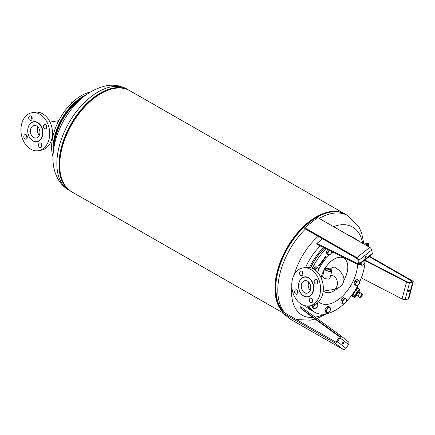 <?xml version="1.0" encoding="UTF-8"?>
<svg xmlns="http://www.w3.org/2000/svg" width="435" height="435" viewBox="0 0 435 435"><rect width="100%" height="100%" fill="white"/><g stroke="black" fill="none" stroke-linecap="round" stroke-linejoin="round"><path stroke-width="0.65" d="M409.509 290.754A0.935 0.538 -60.2 0 1 408.427 291.667A0.935 0.538 -60.2 0 1 408.269 290.961A0.935 0.538 -60.2 0 1 409.351 290.047A0.935 0.538 -60.2 0 1 409.509 290.754M408.264 290.993A0.935 0.538 119.8 0 0 408.677 290.281A0.935 0.538 119.8 0 0 408.688 290.254M365.177 260.152L407.198 281.88A1.164 0.408 14.7 0 0 408.726 282.185L411.82 281.662A1.164 0.408 14.7 0 0 412.119 281.488A1.164 0.408 14.7 0 0 411.766 281.059L369.179 256.655M369.598 256.324L412.543 280.934A2.333 0.816 -165.3 0 1 413.25 281.782A2.333 0.816 -165.3 0 1 412.646 282.141L409.553 282.658A2.333 0.816 -165.3 0 1 406.502 282.049L365.155 260.668M361.316 277.894L402.076 298.97A2.333 0.816 14.7 0 0 405.126 299.579L408.226 299.062A2.333 0.816 14.7 0 0 408.824 298.704L413.25 281.782M362.757 241.392A2.333 0.75 98.2 0 0 362.632 241.338A2.333 0.75 98.2 0 0 361.702 242.784M363.339 242.23A2.333 0.75 98.2 0 0 362.893 241.376A2.333 0.75 98.2 0 0 361.942 242.92M308.121 292.826A6.356 4.703 -99.5 0 0 310.481 285.398A6.356 4.703 -99.5 0 0 304.951 280.651A6.356 4.703 -99.5 0 0 303.875 281.021A6.356 4.703 -99.5 0 0 301.52 288.443A6.356 4.703 -99.5 0 0 307.05 293.19A6.356 4.703 -99.5 0 0 308.121 292.826M312.64 283.419A9.913 7.335 -99.5 0 0 304.364 277.144A9.913 7.335 -99.5 0 0 299.362 290.428A9.913 7.335 -99.5 0 0 307.637 296.703A9.913 7.335 -99.5 0 0 309.312 296.132A9.913 7.335 -99.5 0 0 312.64 283.419M299.726 269.02A19.243 14.241 -99.5 0 0 292.592 291.504A19.243 14.241 -99.5 0 0 309.328 305.876A19.243 14.241 -99.5 0 0 312.586 304.772A19.243 14.241 -99.5 0 0 319.72 282.288A19.243 14.241 -99.5 0 0 302.978 267.916A19.243 14.241 -99.5 0 0 299.726 269.02M309.328 305.876L312.112 305.413A19.243 14.241 -99.5 0 0 315.37 304.304A19.243 14.241 -99.5 0 0 322.504 281.82A19.243 14.241 -99.5 0 0 305.767 267.449L302.978 267.916M297.17 294.218A2.333 1.724 80.5 0 1 296.779 294.354A2.333 1.724 80.5 0 1 294.751 292.608A2.333 1.724 80.5 0 1 295.615 289.884A2.333 1.724 80.5 0 1 296.007 289.753A2.333 1.724 80.5 0 1 298.035 291.493A2.333 1.724 80.5 0 1 297.17 294.218M297.562 290.493A2.333 1.724 -99.5 0 0 298.008 293.141M312.586 299.612A2.333 1.724 80.5 0 1 311.411 302.738A2.333 1.724 80.5 0 1 309.464 301.265A2.333 1.724 80.5 0 1 310.639 298.138A2.333 1.724 80.5 0 1 312.586 299.612M312.199 298.883A2.333 1.724 -99.5 0 0 312.248 300.797A2.333 1.724 -99.5 0 0 312.64 301.526M315.136 279.574A2.333 1.724 80.5 0 1 315.533 279.439A2.333 1.724 80.5 0 1 317.561 281.184A2.333 1.724 80.5 0 1 316.696 283.908A2.333 1.724 80.5 0 1 316.299 284.044A2.333 1.724 80.5 0 1 314.271 282.299A2.333 1.724 80.5 0 1 315.136 279.574M299.72 274.18A2.333 1.724 80.5 0 1 300.895 271.054A2.333 1.724 80.5 0 1 302.847 272.533A2.333 1.724 80.5 0 1 301.667 275.654A2.333 1.724 80.5 0 1 299.72 274.18M302.455 271.799A2.333 1.724 -99.5 0 0 302.504 273.713A2.333 1.724 -99.5 0 0 302.896 274.447M330.915 271.364A3.79 1.321 14.7 0 0 331.894 270.782A3.79 1.321 14.7 0 0 329.73 268.928A3.79 1.321 14.7 0 0 325.538 268.281A3.79 1.321 14.7 0 0 324.559 268.863A3.79 1.321 14.7 0 0 326.723 270.722A3.79 1.321 14.7 0 0 330.915 271.364M324.559 268.863L322.569 276.481A3.79 1.321 14.7 0 0 323.722 277.862A3.79 1.321 14.7 0 0 328.925 278.982A3.79 1.321 14.7 0 0 329.904 278.4L331.894 270.782M325.396 269.716A2.811 0.979 -165.3 0 1 325.396 269.537A2.811 0.979 -165.3 0 1 326.119 269.102A2.811 0.979 -165.3 0 1 329.235 269.58A2.811 0.979 -165.3 0 1 330.839 270.956A2.811 0.979 -165.3 0 1 330.747 271.119M325.902 268.493A3.279 1.142 14.7 0 0 325.173 269.466A3.279 1.142 14.7 0 0 327.501 270.804A3.279 1.142 14.7 0 0 330.556 271.157A3.279 1.142 14.7 0 0 331.062 271.005A3.279 1.142 14.7 0 0 330.056 269.276A3.279 1.142 14.7 0 0 325.902 268.493M308.79 282.195A6.356 4.703 -99.5 0 0 310.177 290.482M317.088 280.183A2.333 1.724 -99.5 0 0 317.528 282.832M33.033 125.818A6.356 4.703 -99.5 0 0 30.678 133.246A6.356 4.703 -99.5 0 0 36.208 137.993A6.356 4.703 -99.5 0 0 37.285 137.623A6.356 4.703 -99.5 0 0 39.639 130.201A6.356 4.703 -99.5 0 0 34.109 125.454A6.356 4.703 -99.5 0 0 33.033 125.818M37.948 126.993A6.356 4.703 -99.5 0 0 39.335 135.285M28.52 135.225A9.913 7.335 -99.5 0 0 36.796 141.5A9.913 7.335 -99.5 0 0 41.798 128.216A9.913 7.335 -99.5 0 0 33.522 121.941A9.913 7.335 -99.5 0 0 31.847 122.512A9.913 7.335 -99.5 0 0 28.52 135.225M41.744 149.569A19.243 14.241 -99.5 0 0 48.878 127.085A19.243 14.241 -99.5 0 0 32.141 112.714A19.243 14.241 -99.5 0 0 28.884 113.823A19.243 14.241 -99.5 0 0 21.75 136.307A19.243 14.241 -99.5 0 0 38.487 150.679A19.243 14.241 -99.5 0 0 41.744 149.569M38.487 150.679L41.276 150.211A19.243 14.241 -99.5 0 0 44.528 149.102A19.243 14.241 -99.5 0 0 51.662 126.618A19.243 14.241 -99.5 0 0 34.925 112.252L32.141 112.714M44.294 124.372A2.333 1.724 80.5 0 1 44.691 124.241A2.333 1.724 80.5 0 1 46.719 125.981A2.333 1.724 80.5 0 1 45.854 128.706A2.333 1.724 80.5 0 1 45.463 128.842A2.333 1.724 80.5 0 1 43.429 127.102A2.333 1.724 80.5 0 1 44.294 124.372M28.879 118.978A2.333 1.724 80.5 0 1 30.058 115.857A2.333 1.724 80.5 0 1 32.005 117.33A2.333 1.724 80.5 0 1 30.825 120.457A2.333 1.724 80.5 0 1 28.879 118.978M31.614 116.596A2.333 1.724 -99.5 0 0 31.668 118.516A2.333 1.724 -99.5 0 0 32.054 119.244M26.334 139.015A2.333 1.724 80.5 0 1 25.937 139.151A2.333 1.724 80.5 0 1 23.909 137.411A2.333 1.724 80.5 0 1 24.773 134.687A2.333 1.724 80.5 0 1 25.17 134.551A2.333 1.724 80.5 0 1 27.198 136.291A2.333 1.724 80.5 0 1 26.334 139.015M26.725 135.296A2.333 1.724 -99.5 0 0 27.166 137.944M41.749 144.415A2.333 1.724 80.5 0 1 40.569 147.536A2.333 1.724 80.5 0 1 38.623 146.062A2.333 1.724 80.5 0 1 39.802 142.936A2.333 1.724 80.5 0 1 41.749 144.415M41.358 143.68A2.333 1.724 -99.5 0 0 41.412 145.594A2.333 1.724 -99.5 0 0 41.798 146.329M46.246 124.986A2.333 1.724 -99.5 0 0 46.692 127.629M358.114 296.175A2.218 0.386 -58.1 0 1 359.277 293.962A2.218 0.386 -58.1 0 1 360.463 292.766L362.415 293.978A2.218 0.386 -58.1 0 0 361.545 294.74A2.218 0.386 -58.1 0 0 360.066 297.388A2.218 0.386 -58.1 0 0 360.077 297.741L358.125 296.529A2.218 0.386 -58.1 0 1 358.114 296.175M356.689 295.321A1.947 0.343 121.9 0 1 356.673 295.3A1.947 0.343 121.9 0 1 357.26 293.783A1.947 0.343 121.9 0 1 358.527 292.103A1.947 0.343 121.9 0 1 358.717 292.01A1.947 0.343 121.9 0 1 358.75 292.015L358.331 291.76A1.941 0.337 121.9 0 0 358.288 291.754M358.097 296.24L356.727 295.387A1.985 0.348 -58.1 0 1 356.7 295.36A1.985 0.348 -58.1 0 1 357.304 293.815A1.985 0.348 -58.1 0 1 358.587 292.108A1.985 0.348 -58.1 0 1 358.788 292.01A1.985 0.348 -58.1 0 1 358.821 292.021L360.196 292.875M356.787 295.425A3.92 0.685 -58.1 0 1 356.08 296.257A3.92 0.685 -58.1 0 1 355.814 296.512A3.92 0.685 -58.1 0 1 355.699 294.984A3.92 0.685 -58.1 0 1 358.587 290.602A3.92 0.685 -58.1 0 1 359.424 290.7A3.92 0.685 -58.1 0 1 358.88 292.059M359.457 290.547L359.473 289.117L357.314 291.33L354.895 295.468L354.628 297.393L355.901 296.409M356.249 295.022A1.941 0.337 121.9 0 0 356.281 295.06L356.7 295.36M358.413 291.814A1.979 0.348 121.9 0 0 358.31 291.744A1.979 0.348 121.9 0 0 357.967 292.005A1.979 0.348 121.9 0 0 356.792 293.663A1.979 0.348 121.9 0 0 356.254 295.05A1.979 0.348 121.9 0 0 356.363 295.115M363.747 242.969A0.935 0.299 98.2 0 0 363.665 242.899A0.935 0.299 98.2 0 0 363.453 243.051A0.935 0.299 98.2 0 0 363.241 243.665M367.319 245.536L368.108 245.65L367.319 245.536A1.164 0.375 -81.8 0 0 367.357 245.552A1.164 0.375 -81.8 0 0 367.374 245.558A1.164 0.375 -81.8 0 1 367.374 245.558L368.097 245.661A1.164 0.375 98.2 0 0 368.097 245.661A1.164 0.375 98.2 0 0 368.124 245.661L368.135 245.661A1.164 0.375 98.2 0 0 368.173 245.644L368.184 245.644M367.276 245.498L368.026 245.59L367.276 245.498A1.164 0.375 -81.8 0 0 367.314 245.53M367.243 245.443L367.988 245.536L367.243 245.443A1.164 0.375 -81.8 0 0 367.271 245.487A1.109 0.359 -81.8 0 1 367.107 245.242A1.109 0.359 -81.8 0 1 367.096 244.296A1.109 0.359 -81.8 0 1 367.363 243.469A1.109 0.359 -81.8 0 1 367.542 243.295M367.211 245.367L367.956 245.465L367.211 245.367A1.164 0.375 -81.8 0 0 367.238 245.432M367.183 245.28L367.928 245.378L367.183 245.28A1.164 0.375 -81.8 0 0 367.205 245.356M367.178 245.269A1.164 0.375 -81.8 0 1 367.162 245.182L367.907 245.275L367.162 245.182A1.164 0.375 -81.8 0 1 367.145 245.068L367.896 245.166L367.145 245.068M367.135 244.948L367.885 245.041L367.135 244.948A1.164 0.375 -81.8 0 0 367.145 245.052M367.135 244.813L367.885 244.91L367.135 244.813A1.164 0.375 -81.8 0 0 367.135 244.927M367.135 244.677L367.885 244.769L367.135 244.677A1.164 0.375 -81.8 0 0 367.135 244.791M367.145 244.535L367.896 244.628L367.145 244.535A1.164 0.375 -81.8 0 0 367.14 244.655M367.162 244.388L367.912 244.486L367.162 244.388A1.164 0.375 -81.8 0 0 367.151 244.508M367.183 244.242L367.934 244.339L367.183 244.242A1.164 0.375 -81.8 0 0 367.167 244.367M367.189 244.22A1.164 0.375 -81.8 0 1 367.211 244.1L367.961 244.198L367.211 244.1A1.164 0.375 -81.8 0 1 367.243 243.964L367.999 244.062L367.243 243.964A1.164 0.375 -81.8 0 1 367.281 243.834L368.037 243.937L367.281 243.834M367.325 243.709L368.075 243.817L367.325 243.709A1.164 0.375 -81.8 0 0 367.292 243.812M367.368 243.6L368.119 243.709L367.368 243.6A1.164 0.375 -81.8 0 0 367.33 243.692M367.417 243.502L368.168 243.611L367.417 243.502A1.164 0.375 -81.8 0 0 367.379 243.584M367.428 243.486A1.164 0.375 -81.8 0 1 367.466 243.421L368.217 243.529L367.466 243.421A1.164 0.375 -81.8 0 1 367.521 243.35L368.271 243.459L367.521 243.35M367.526 243.339A1.164 0.375 -81.8 0 1 367.57 243.295L368.32 243.41L367.57 243.295A1.164 0.375 -81.8 0 1 367.618 243.263L368.369 243.377L367.618 243.263M368.565 243.475L368.565 243.464A1.164 0.375 98.2 0 0 368.537 243.421L368.527 243.41A1.164 0.375 98.2 0 0 368.499 243.382L368.45 243.355A1.164 0.375 98.2 0 0 368.429 243.35A1.164 0.375 98.2 0 0 368.401 243.35L367.673 243.247L368.401 243.35A1.164 0.375 98.2 0 0 368.347 243.366A1.164 0.375 98.2 0 0 368.298 243.393M341.056 301.531A2.621 1.506 -60.2 0 1 341.138 300.797M330.29 269.167A7.232 4.16 -60.2 0 1 335.586 267.476A7.232 4.16 -60.2 0 1 336.195 267.971A7.232 4.16 -60.2 0 1 336.402 268.232M343.851 303.983A41.988 24.153 -60.2 0 1 314.755 312.265L313.265 311.411A41.988 24.153 -60.2 0 1 309.715 308.524A41.988 24.153 -60.2 0 1 307.871 306.017M310.672 267.764A41.988 24.153 -60.2 0 1 324.597 248.08M352.149 237.309A41.988 24.153 -60.2 0 1 355.014 238.554L356.504 239.408A41.988 24.153 -60.2 0 1 359.027 241.251M314.755 312.265A41.988 24.153 -60.2 0 1 311.204 309.377A41.988 24.153 -60.2 0 1 308.839 305.946M312.286 268.357A41.988 24.153 -60.2 0 1 326.174 248.853M353.639 238.162A41.988 24.153 -60.2 0 1 356.504 239.408M310.563 267.732A41.521 23.881 -60.2 0 1 324.526 248.042M337.696 288.188A19.406 11.163 -60.2 0 1 323.499 291.124M321.215 277.247A19.406 11.163 -60.2 0 1 324.396 269.483M325.032 268.422A19.406 11.163 -60.2 0 1 326.408 266.367A19.406 11.163 -60.2 0 1 345.412 259.467A19.406 11.163 -60.2 0 1 343.715 280.684M81.291 98.658A41.988 24.153 119.8 0 0 55.81 136.111A41.988 24.153 119.8 0 0 54.174 145.986M345.374 214.216A58.317 33.544 119.8 0 0 345.015 214.004A58.317 33.544 119.8 0 0 329.85 211.72A58.317 33.544 119.8 0 0 283.065 255.34A58.317 33.544 119.8 0 0 282.935 312.069M345.015 214.004L129.788 90.67A58.317 33.544 119.8 0 0 114.623 88.387A58.317 33.544 119.8 0 0 66.06 136.035A58.317 33.544 119.8 0 0 71.797 191.862L282.565 312.64M305.577 267.481A41.988 24.153 -60.2 0 1 320.231 245.938M348.011 234.938A41.988 24.153 -60.2 0 1 350.876 236.178L354.019 237.983A41.988 24.153 -60.2 0 1 354.514 238.277M309.535 267.492A41.988 24.153 -60.2 0 1 323.548 247.564M351.154 236.743A41.988 24.153 -60.2 0 1 354.019 237.983M283.098 311.906A58.317 33.544 -60.2 0 1 278.063 271.489A58.317 33.544 -60.2 0 1 330.578 212.133A58.317 33.544 -60.2 0 1 345.743 214.417C341.355 211.937 336.266 211.165 330.486 212.117C326.049 212.867 321.481 214.596 316.783 217.299L316.169 217.652A57.387 33.011 119.8 0 0 277.954 270.967A57.387 33.011 119.8 0 0 275.594 288.465L275.6 289.172A58.246 33.506 -60.2 0 1 277.992 271.413A58.246 33.506 -60.2 0 1 316.783 217.299A58.246 33.506 -60.2 0 1 330.442 212.128M324.483 314.075A50.786 29.21 -60.2 0 1 315.288 317.137A50.786 29.21 -60.2 0 1 315.125 317.164M312.814 317.425A50.786 29.21 -60.2 0 1 291.814 286.757M294.196 274.724A50.786 29.21 -60.2 0 1 318.208 236.292M333.52 226.635A50.786 29.21 -60.2 0 1 339.376 225.025A50.786 29.21 -60.2 0 1 362.219 241.588M58.932 120.386L57.338 122.365L57.072 124.198M57.801 122.632L57.338 122.365M358 288.264L357.57 287.551L356.379 289.4L354.726 290.912M354.77 290.939L353.807 293.32A4.78 0.837 -58.1 0 1 356.379 289.4M353.807 293.32L352.372 295.474L351.806 295.126M352.372 295.474L352.801 296.186A4.78 0.837 -58.1 0 1 353.785 293.369M352.801 296.186L352.785 296.626L351.349 295.735M353.089 296.289A4.78 0.837 -58.1 0 1 352.807 296.197M356.406 289.367A4.78 0.837 -58.1 0 1 357.94 288.177M354.895 295.468L353.372 294.522L353.062 295.746L353.106 296.447L354.628 297.393M359.473 289.117L357.956 288.171L356.363 289.59A4.285 0.75 121.9 0 0 354.884 291.64L354.025 293.108A4.285 0.75 121.9 0 0 353.285 294.691A4.285 0.75 121.9 0 0 353.258 294.772M357.57 287.551L356.961 287.176M352.785 296.626L353.095 296.376M312.77 311.117A41.988 24.153 -60.2 0 1 312.27 310.846L309.122 309.04A41.988 24.153 -60.2 0 1 305.239 305.772M312.27 310.846A41.988 24.153 -60.2 0 1 307.235 306.017M322.977 259.864L323.243 259.956L322.759 260.647M365.188 259.82A41.988 24.153 -60.2 0 1 365.123 261.272M365.041 262.387A41.988 24.153 -60.2 0 1 359.843 281.445M357.929 285.393A41.988 24.153 -60.2 0 1 346.238 301.667M320.53 263.708L320.057 264.197L320.785 264.001L320.062 264.475L320.443 263.507L320.709 263.599L320.193 264.306L320.59 264.137M322.465 261.158L321.992 261.549L322.232 261.821L322.465 261.158L321.911 261.5L322.232 261.821M325.826 256.791L325.592 256.536L325.353 257.188L325.826 256.791M325.592 256.536L326.022 256.693L325.891 257.389L325.581 257.585L325.886 256.857L325.228 257.368L325.157 257.052L325.32 256.688L325.271 257.139L325.674 257.107M341.828 299.275A2.621 1.506 -60.2 0 1 342.606 298.453M325.288 309.084A2.621 1.506 -60.2 0 1 325.945 307.893M314.331 267.971A2.621 1.506 -60.2 0 1 315.043 267.34M326.68 251.348A2.621 1.506 -60.2 0 1 327.289 250.152M354.286 283.006A2.621 1.506 -60.2 0 1 354.59 281.934M355.531 280.559A2.621 1.506 -60.2 0 1 356.145 280.091M323.276 260.608L322.678 260.88L322.797 260.152L323.287 259.961L322.813 260.712L323.417 260.135L323.194 260.565M322.743 260.641L323.21 260.543M320.225 264.763L319.741 265.111L319.453 264.475L319.807 264.295L319.937 264.969L320.225 264.763L319.741 265.111M319.431 264.502L319.937 264.969M319.399 265.932L318.937 266.225L319.453 265.459L318.659 265.894L319.159 264.893L318.79 265.698L319.611 265.519L318.947 266.28M319.453 265.459L318.659 265.894M319.138 264.91L318.703 265.649L319.007 265.616M319.241 265.372L319.611 265.519M321.884 262.495L321.389 262.256L321.59 262.903L320.97 262.832L321.041 263.653L320.617 263.18L321.547 261.962L321.884 262.495M321.215 262.8L320.851 263.126M321.547 261.962L322.009 262.321M322.02 261.06L322.585 260.973L322.34 262.256L321.764 261.604L322.585 260.973L322.101 261.109M323.787 259.88L323.2 259.222L323.596 259.983M324.553 258.83L323.819 259.472L323.542 259.162L324.178 259.206L324.129 258.357L324.358 258.939M324.298 258.907L323.819 259.472M323.651 259.015L324.026 259.331M325.32 257.781L324.684 257.732L324.733 258.58L324.309 258.107L324.646 257.612L325.043 257.471L325.13 257.879M324.95 257.683L324.543 258.058M324.646 257.612L325.233 257.732M325.886 256.857L325.228 257.368M325.63 257.172L325.146 257.319M325.625 256.302L325.935 256.65L325.576 257.623M325.271 257.139L325.592 257.058L325.271 257.139M324.684 257.732L324.461 258.009L324.858 258.412M324.564 257.563L324.961 257.422M324.108 258.385L324.466 258.781M323.178 259.249L323.705 259.831M322.504 260.924L322.291 261.881M322.058 261.179L322.384 261.114L321.992 261.549M321.188 262.506L321.59 262.903M320.764 263.083L321.166 263.479M319.524 265.47L319.317 265.883M320.013 264.92L319.66 265.062M320.111 264.257L320.508 264.094L320.111 264.257M320.655 264.208L319.975 264.431M322.732 260.663L323.129 260.494L322.732 260.663M323.189 260.565L322.596 260.831M357.472 281.113A2.8 1.609 119.8 0 0 355.933 283.441A2.8 1.609 119.8 0 0 356.227 285.523A2.8 1.609 119.8 0 0 358.065 285.289A2.8 1.609 119.8 0 0 359.604 282.967A2.8 1.609 119.8 0 0 359.31 280.879A2.8 1.609 119.8 0 0 357.472 281.113L358.424 280.162L359.843 281.396L359.016 284.338L356.765 286.04L355.341 284.805L356.173 281.869L357.472 281.113M356.765 286.04L353.998 284.033L354.824 281.097L357.075 279.39L358.424 280.162M354.824 281.097L356.173 281.869M353.998 284.033L355.341 284.805M329.382 250.429A2.8 1.609 119.8 0 0 328.496 251.642A2.8 1.609 119.8 0 0 328.159 254.094A2.8 1.609 119.8 0 0 329.67 254.676A2.8 1.609 119.8 0 0 331.524 252.817A2.8 1.609 119.8 0 0 331.921 251.675M332.074 251.278L330.616 254.149L328.371 255.002L327.588 252.98L329.05 250.103M328.371 255.002L327.028 254.23L326.245 252.208L327.593 249.549M326.245 252.208L327.588 252.98M317.425 272.169A2.8 1.609 119.8 0 0 318.703 269.869A2.8 1.609 119.8 0 0 318.202 267.944A2.8 1.609 119.8 0 0 316.305 268.444A2.8 1.609 119.8 0 0 315.152 270.075M313.581 269.02L315.881 266.601L318.828 268.319L318.224 271.212L317.3 272.288M313.678 268.547L315.022 269.319L317.224 267.367M315.011 269.972L315.022 269.319M361.306 262.898A2.8 1.609 119.8 0 0 361.213 264.127A2.8 1.609 119.8 0 0 362.469 265.154A2.8 1.609 119.8 0 0 364.416 263.637A2.8 1.609 119.8 0 0 365.101 261.098A2.8 1.609 119.8 0 0 364.644 260.25M364.731 259.804L365.112 262.185L363.361 264.888L361.224 265.214L360.843 262.838M361.224 265.214L359.821 264.078M315.244 304.369A2.8 1.609 119.8 0 0 314.739 304.978A2.8 1.609 119.8 0 0 313.95 307.529A2.8 1.609 119.8 0 0 315.125 308.687A2.8 1.609 119.8 0 0 317.082 307.289A2.8 1.609 119.8 0 0 317.871 304.739A2.8 1.609 119.8 0 0 316.696 303.581A2.8 1.609 119.8 0 0 316.528 303.603M317.137 303.151L317.566 303.396L317.822 305.87L315.989 308.507L313.901 308.665L313.646 306.191L315.06 304.462M316.549 303.587L317.566 303.396M313.901 308.665L312.558 307.893L312.335 305.37M312.303 305.419L313.646 306.191M329.023 307.61A2.8 1.609 119.8 0 0 327.136 309.367A2.8 1.609 119.8 0 0 326.685 311.857A2.8 1.609 119.8 0 0 328.115 312.586A2.8 1.609 119.8 0 0 330.007 310.835A2.8 1.609 119.8 0 0 330.459 308.344A2.8 1.609 119.8 0 0 329.023 307.61L329.958 307.17L330.459 308.344L330.611 309.318L330.007 310.835L329.05 312.145L326.832 312.825L326.179 310.677L327.74 307.849L329.023 307.61M326.832 312.825L325.489 312.058L324.831 309.91L326.397 307.077L328.61 306.398L329.958 307.17M326.397 307.077L327.74 307.849M324.831 309.91L326.179 310.677M345.765 298.829A2.8 1.609 119.8 0 0 343.808 299.666A2.8 1.609 119.8 0 0 342.606 302.178A2.8 1.609 119.8 0 0 343.356 303.853A2.8 1.609 119.8 0 0 345.314 303.016A2.8 1.609 119.8 0 0 346.516 300.509A2.8 1.609 119.8 0 0 345.765 298.829L346.488 299.008L346.516 300.509L345.314 303.016L344.08 304.032L342.28 303.472L342.579 300.677L344.683 298.448L345.765 298.829M342.28 303.472L340.931 302.7L341.23 299.905L343.34 297.676L346.488 299.008M343.34 297.676L344.683 298.448M341.23 299.905L342.579 300.677M85.945 94.906A41.988 24.153 119.8 0 0 53.287 151.902M83.128 97.097A41.521 23.881 119.8 0 0 53.755 148.362M89.974 92.182A41.988 24.153 119.8 0 0 60.226 118.021A41.988 24.153 119.8 0 0 52.972 156.752M368.418 243.35L367.716 243.247A1.164 0.375 -81.8 0 1 367.716 243.247L368.445 243.355M368.168 243.611L367.379 243.497M368.119 243.709L367.336 243.595M368.075 243.817L367.287 243.703M368.037 243.937L367.249 243.823M367.999 244.062L367.211 243.953M367.961 244.198L367.178 244.089M367.934 244.339L367.151 244.225M367.912 244.486L367.124 244.372M367.896 244.628L367.107 244.513M367.885 244.769L367.102 244.655M367.885 244.91L367.096 244.796M367.885 245.041L367.096 244.927M367.896 245.166L367.107 245.052M367.907 245.275L367.124 245.161M367.928 245.378L367.14 245.264M362.257 243.105L362.605 242.126L364.03 242.398L364.046 243.013M363.018 243.54L363.481 242.251M357.314 291.33L355.797 290.384L356.363 289.59M354.884 291.64L355.797 290.384M353.16 295.066L354.025 293.108M72.003 102.78L71.661 102.584L70.649 104.117M72.841 101.991L71.661 102.584M51.749 143.719L51.558 144.752M365.427 256.204A0.935 0.538 -60.2 0 1 366.009 256.079A0.935 0.538 -60.2 0 1 366.172 256.748A0.935 0.538 -60.2 0 1 365.661 257.569A0.935 0.538 -60.2 0 1 365.079 257.694A0.935 0.538 -60.2 0 1 364.916 257.025A0.935 0.538 -60.2 0 1 365.427 256.204M364.916 257.02A0.935 0.538 119.8 0 0 365.34 256.28M356.977 258.51L304.826 228.625L304.679 227.777L356.83 257.661A2.333 1.087 51.6 0 1 358.783 260.309L359.37 263.719A2.333 1.087 51.6 0 1 359.163 264.594A2.333 1.087 51.6 0 1 358.152 264.545L317.012 244.356L316.794 243.469L357.934 263.659A1.164 0.544 -128.4 0 0 358.44 263.681A1.164 0.544 -128.4 0 0 358.543 263.24L357.956 259.836A1.164 0.544 -128.4 0 0 356.977 258.51M316.794 243.469L322.639 238.831M359.163 264.594L372.099 254.339A2.333 1.087 -128.4 0 0 372.306 253.464L371.718 250.06A2.333 1.087 -128.4 0 0 369.766 247.406L317.615 217.522L304.679 227.777M342.492 343.889A0.935 0.538 -60.2 0 1 342.546 342.807A0.935 0.538 -60.2 0 1 343.46 342.296A0.935 0.538 -60.2 0 1 343.498 342.318A0.935 0.538 -60.2 0 1 343.438 343.405A0.935 0.538 -60.2 0 1 342.53 343.916A0.935 0.538 -60.2 0 1 342.492 343.889M342.367 343.237A0.935 0.538 119.8 0 0 342.791 342.497M300.009 307.643L300.705 306.708L339.73 334.988A2.333 1.903 128.1 0 1 339.778 335.026A2.333 1.903 128.1 0 1 339.996 337.81L337.489 341.731A2.333 1.903 128.1 0 1 334.58 342.747L282.429 312.863L283.054 311.879L335.206 341.763A1.164 0.952 -51.9 0 0 336.657 341.257L339.164 337.337A1.164 0.952 -51.9 0 0 339.034 335.923L300.009 307.643L308.513 314.315L339.376 336.674M282.429 312.863L290.933 319.529L343.084 349.414A2.333 1.903 -51.9 0 0 345.994 348.402L348.5 344.476A2.333 1.903 -51.9 0 0 348.283 341.692A2.333 1.903 -51.9 0 0 348.239 341.66L339.822 335.064M406.502 282.049L402.076 298.97M409.553 282.658L405.126 299.579M412.646 282.141L408.226 299.062M411.766 281.059L411.597 281.701M331.557 275.562L330.991 275.611A7.031 5.204 80.5 0 1 336.054 278.395A7.031 5.204 80.5 0 1 337.141 285.409A7.031 5.204 80.5 0 1 333.308 289.487L323.172 291.178M312.95 283.31A10.146 7.509 -99.5 0 0 302.765 277.47A10.146 7.509 -99.5 0 0 299.362 290.482A10.146 7.509 -99.5 0 0 309.546 296.322A10.146 7.509 -99.5 0 0 312.95 283.31M28.52 135.285A10.146 7.509 -99.5 0 0 38.704 141.119A10.146 7.509 -99.5 0 0 42.108 128.107A10.146 7.509 -99.5 0 0 31.924 122.273A10.146 7.509 -99.5 0 0 28.52 135.285M361.708 294.979A1.985 0.348 -58.1 0 1 362.491 294.615A1.985 0.348 -58.1 0 1 361.17 296.985A1.985 0.348 -58.1 0 1 360.387 297.35A1.985 0.348 -58.1 0 1 361.708 294.979M367.363 243.469L367.64 243.247A1.164 0.375 -81.8 0 1 367.673 243.247A1.164 0.375 -81.8 0 1 367.705 243.247L367.651 243.247M368.135 245.617A1.12 0.359 -81.8 0 1 367.956 244.421A1.12 0.359 -81.8 0 1 368.478 243.404A1.12 0.359 -81.8 0 1 368.657 244.606A1.12 0.359 -81.8 0 1 368.135 245.617M367.869 244.639A1.164 0.375 98.2 0 0 367.858 244.758A1.164 0.375 98.2 0 0 367.852 244.9A1.164 0.375 98.2 0 0 367.858 245.03A1.164 0.375 98.2 0 0 367.863 245.155M366.754 243.225L366.449 245.302A1.049 0.337 -81.8 0 1 366.439 245.302A1.049 0.337 -81.8 0 1 366.27 244.176A1.049 0.337 -81.8 0 1 366.754 243.225A1.049 0.337 -81.8 0 1 366.765 243.23L367.477 243.334A1.049 0.337 98.2 0 0 367.02 244.285A1.049 0.337 98.2 0 0 367.178 245.405M366.607 243.295A1 0.326 98.2 0 0 366.243 244.176A1 0.326 98.2 0 0 366.33 245.199M368.217 245.084L368.396 243.937L368.217 245.084M368.472 244.889L368.581 244.198L368.472 244.889M368.499 244.068L368.342 244.987M357.646 264.301A31.298 18.004 -60.2 0 1 348.06 289.71A31.298 18.004 -60.2 0 1 318.518 301.901M318.806 269.107A31.298 18.004 -60.2 0 1 323.2 261.962A31.298 18.004 -60.2 0 1 329.714 254.66M127.792 89.675A58.246 33.506 119.8 0 0 113.997 88.098A58.246 33.506 119.8 0 0 61.542 147.378A58.246 33.506 119.8 0 0 69.932 190.644M68.947 190.231C64.075 187.371 60.291 183.418 57.605 178.383L55.158 172.684C53.538 167.687 52.809 162.347 52.978 156.665C53.456 144.268 57.186 131.995 64.157 119.842C75.228 100.996 89.327 89.615 106.461 85.7C113.752 84.444 120.577 85.554 126.933 89.034A58.317 33.544 119.8 0 0 111.768 86.75A58.317 33.544 119.8 0 0 59.258 146.106A58.317 33.544 119.8 0 0 68.947 190.231L71.068 191.449A58.317 33.544 119.8 0 0 71.432 191.65M126.933 89.034L129.418 90.464A58.317 33.544 119.8 0 0 129.059 90.252A58.317 33.544 119.8 0 0 113.894 87.968A58.317 33.544 119.8 0 0 61.378 147.318A58.317 33.544 119.8 0 0 71.068 191.449L71.438 191.65M285.224 313.124A58.317 33.544 -60.2 0 1 280.189 272.701A58.317 33.544 -60.2 0 1 305.484 229.006M319.198 218.43A58.317 33.544 -60.2 0 1 332.699 213.351A58.317 33.544 -60.2 0 1 347.864 215.635L345.743 214.417M280.499 308.502A58.246 33.506 -60.2 0 1 275.6 289.172L277.557 302.211L283.076 311.895M330.524 212.117A58.246 33.506 -60.2 0 1 335.94 211.753M331.187 253.387A31.298 18.004 -60.2 0 1 332.829 252.121M357.934 263.659L358.532 263.18M359.37 263.719L372.306 253.464M358.783 260.309L371.718 250.06M356.83 257.661L369.766 247.406M348.5 344.476L339.996 337.81M345.994 348.402L337.489 341.731M343.084 349.414L334.58 342.747M334.825 267.269L338.957 270.13C343.231 274.425 344.748 278.248 343.519 281.603C343.139 284.457 339.626 288.47 333.308 289.487M330.991 275.611L330.616 275.676M322.688 276.997L320.856 277.307M53.037 135.861L52.336 135.981M58.605 120.669L50.014 122.104M360.077 297.741L361.159 297.002C362.36 295.099 362.779 294.087 362.415 293.978M363.611 242.953L366.515 243.372M367.341 245.547L367.107 245.242M296.48 319.573L310.351 320.165L315.07 319.062M316.925 318.463L326.837 313.684M363.573 242.279L361.648 233.182L359.207 227.483L347.864 215.635M366.449 245.302L367.178 245.411M368.206 245.639L368.505 243.382M365.569 244.997L366.27 245.101M359.424 290.7L359.495 290.417M348.283 341.692L339.778 335.026"/></g></svg>
